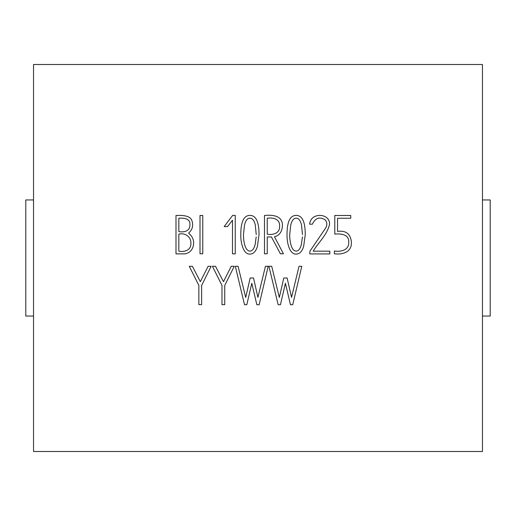 <?xml version="1.0" encoding="UTF-8"?>
<svg xmlns="http://www.w3.org/2000/svg" width="516" height="516" viewBox="0 0 516 516"><rect width="100%" height="100%" fill="white"/><g stroke="black" fill="none" stroke-linecap="round" stroke-linejoin="round"><path stroke-width="0.77" d="M305.253 234.619L303.653 246.416C302.073 251.537 299.538 254.098 296.061 254.098C289.966 254.504 286.832 243.681 287.019 234.619C287.025 221.822 290.069 215.417 296.152 215.398C302.228 215.385 305.259 221.79 305.253 234.619M329.84 251.163L329.84 253.924L309.819 253.924L309.884 251.253L325.596 228.124C327.292 225.311 327.215 222.602 325.364 219.997C319.707 216.43 315.386 217.823 312.399 224.176L309.645 224.176C310.567 211.85 330.453 213.044 329.511 224.473C326.989 235.148 318.559 242.217 313.173 251.163L329.84 251.163M244.52 304.724L235.328 266.288L238.089 266.288L245.706 297.487L250.157 278.001L253.504 277.969L257.923 297.397L265.43 266.288L268.185 266.288L259.142 304.724L256.858 304.75L251.789 283.278L246.803 304.75L244.52 304.724M232.658 215.398L235.238 215.398L235.238 253.866L232.484 253.833L232.484 220.235L227.556 226.582L224.176 226.582L232.658 215.398M202.769 253.775L200.008 253.775L200.008 215.488L202.769 215.488L202.769 253.775M267.236 236.96L267.236 253.775L264.482 253.775L264.482 215.488C272.622 214.533 283.103 215.798 282.394 226.047C281.955 231.948 279.317 235.528 274.473 236.78L283.432 253.775L280.375 253.775L271.448 236.96L267.236 236.96M231.239 266.288L234.264 266.288L224.744 285.445L224.744 304.659L221.983 304.659L221.983 285.387L212.405 266.288L215.52 266.288L223.467 281.678L231.239 266.288M299.028 266.288L301.783 266.288L292.74 304.724L290.456 304.75L285.419 283.278L280.433 304.75L278.15 304.724L268.926 266.288L271.713 266.288L279.337 297.487L283.787 278.001L287.109 277.969L291.553 297.397L299.028 266.288M33.54 64.5L33.54 451.5L482.46 451.5L482.46 64.5L33.54 64.5M175.988 215.488C181.516 215.204 190.585 215.256 191.971 220.887C193.558 225.576 192.429 229.672 188.592 233.161C191.971 235.922 193.661 239.211 193.661 243.036C193.332 248.912 190.552 252.524 185.328 253.866L175.988 253.866L175.988 215.488M198.854 285.387L189.275 266.288L192.391 266.288L200.337 281.678L208.135 266.288L211.128 266.288L201.64 285.445L201.64 304.659L198.854 304.659L198.854 285.387M337.548 218.249L337.548 231.355C345.92 230.336 350.532 233.871 351.396 241.94C352.093 252.253 342.347 254.898 334.374 253.775L334.374 251.015C340.882 252.06 349.338 250.17 348.732 241.94C349.151 234.335 340.676 233.471 334.794 234.109L334.794 215.488L350.745 215.488L350.745 218.249L337.548 218.249M259.026 234.619L257.42 246.416C255.839 251.537 253.311 254.098 249.828 254.098C243.733 254.504 240.598 243.681 240.785 234.619C240.791 221.822 243.836 215.417 249.918 215.398C255.994 215.385 259.026 221.79 259.026 234.619M178.833 234.174L178.833 251.163C184.515 252.337 191.449 250.131 190.875 243.01C191.101 236.56 184.625 232.471 178.833 234.174M178.833 218.249L178.833 231.594C183.799 232.516 190.223 231.291 189.894 224.802C190.559 218.532 183.851 217.791 178.833 218.249M267.236 218.249L267.236 234.174C272.861 235.257 280.059 233.38 279.601 226.073C280.091 218.874 272.77 217.32 267.236 218.249M302.466 234.587L301.518 224.976C300.46 220.448 298.674 218.184 296.152 218.184C293.688 218.184 291.888 220.448 290.753 224.976L289.715 234.587C289.618 239.746 290.824 250.815 296.061 251.105C298.519 251.105 300.306 248.822 301.428 244.255L302.421 236.857M256.233 234.587L255.285 224.976C254.227 220.448 252.44 218.184 249.918 218.184C247.454 218.184 245.655 220.448 244.52 224.976L243.481 234.587C243.384 239.746 244.59 250.815 249.828 251.105C252.285 251.105 254.078 248.822 255.201 244.255L256.188 236.857M482.46 316.05L490.2 316.05L490.2 199.95L482.46 199.95M33.54 199.95L25.8 199.95L25.8 316.05L33.54 316.05"/></g></svg>
